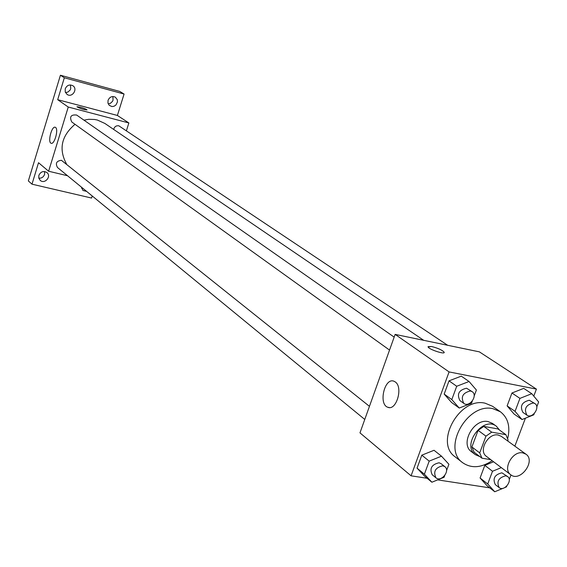 <?xml version="1.0" encoding="UTF-8"?>
<svg xmlns="http://www.w3.org/2000/svg" width="567" height="567" viewBox="0 0 567 567"><rect width="100%" height="100%" fill="white"/><g stroke="black" fill="none" stroke-linecap="round" stroke-linejoin="round"><path stroke-width="0.85" d="M522.831 452.891L525.928 454.174C536.205 460.886 520.152 482.595 510.725 474.735C502.263 469.2 512.596 450.51 522.831 452.891M510.725 474.735L486.429 456.378C478.066 450.9 488.123 432.642 498.209 435.045L501.271 436.321L525.928 454.174M481.964 458.2L474.154 452.26L471.9 446.966L478.087 430.367L485.962 436.151L479.71 452.884L481.964 458.2L490.753 459.646M507.699 440.977L508.075 439.992L505.884 434.655L491.709 432.167L485.962 436.151M505.884 434.655L497.904 428.914L483.793 426.412L491.709 432.167M478.087 430.367L483.793 426.412M499.683 430.197L496.373 426.228C483.155 415.618 461.332 445.123 475.344 454.656L479.88 456.619M475.344 454.656L471.489 451.715C459.653 443.89 473.863 418.141 488.144 421.607L492.432 423.4L496.373 426.228M471.9 446.966L479.71 452.884M492.163 460.709C481.177 467.931 471.354 468.611 462.707 462.736C441.615 448.518 467.378 402.301 492.964 408.694L500.399 411.77C508.025 417.78 510.47 426.653 507.727 438.39M462.707 462.736L455.145 456.832C434.145 442.664 459.674 396.801 485.139 403.201L492.546 406.277L500.399 411.77M501.327 467.633L492.51 471.255L484.813 465.358L493.581 461.779L484.813 465.358L480.079 478.002L487.081 485.742L494.743 491.759L503.12 488.272M446.548 470.638L448.908 464.281L441.495 456.187L434.038 450.283L421.805 455.166L417.057 468.144L424.534 476.131L431.884 482.226L444.103 477.251L444.748 475.515M533.774 396.099L536.417 389.104L449.085 371.924L411.075 475.819L427.114 478.272M437.639 479.88L489.768 487.854M514.85 446.151L525.425 418.177M536.772 406.922L538.65 401.968L531.775 393.704L523.724 388.381L511.951 393.009L507.125 405.887L514.063 414.038L522.016 419.545L533.774 414.831L534.256 413.563M474.168 396.049L476.4 390.032L469.044 381.499L461.29 376.141L449.029 380.847L444.181 394.079L451.601 402.499L459.249 408.049L471.503 403.257L472.325 401.025M411.075 475.819L359.974 432.869L395.135 334.395L479.377 351.859L536.417 389.104M395.135 334.395L449.085 371.924M395.263 381.938C403.371 387.162 396.368 411.118 387.878 407.29C378.203 404.455 384.525 377.232 393.93 381.215L395.263 381.938M431.678 346.522C437.951 348.138 442.097 350.016 444.131 352.157C445.726 354.963 428.85 349.478 428.092 346.947L431.678 346.522M428.064 346.614L431.678 346.529C437.944 348.145 442.097 350.023 444.131 352.157L444.159 352.497M83.944 120.147L88.771 119.304L94.547 119.474L97.347 120.034L104.888 123.45L423.684 340.313M66.452 163.891C58.529 149.135 61.385 135.945 75.014 124.308M394.164 337.11L76.651 115.044C70.91 114.442 69.28 116.752 71.761 121.969L389.536 350.073M113.676 129.425C114.442 126.689 116.15 125.477 118.801 125.796L447.632 345.275M364.765 419.445L57.508 167.52C55.212 163.324 56.509 160.922 61.406 160.298L369.45 406.333M126.441 130.672L128.865 122.954L68.253 107.035L48.627 171.234L67.53 175.742M128.865 122.954L117.39 115.455L124.074 94.044L119.821 91.45L60.428 75.241L28.35 180.923L31.993 184.176L91.599 198.06L92.244 196.005M60.428 75.241L64.34 77.778L57.685 99.686L68.253 107.035M48.627 171.234L38.513 162.729L31.993 184.176M55.566 127.433C58.784 129.34 54.425 144.876 51.136 143.26C47.43 142.374 51.725 125.64 55.247 127.263L55.566 127.433M117.39 115.455L57.685 99.686M76.956 106.759L80.294 107.198C84.044 108.269 86.283 109.162 87.013 109.885C83.902 109.792 80.549 108.765 76.956 106.809L80.294 107.198C84.044 108.269 86.283 109.169 87.013 109.892L87.013 109.941M86.616 191.391L82.98 190.477L81.393 187.11M38.861 175.366C40.781 171.567 43.475 170.639 46.948 172.566C51.817 176.365 44.68 184.594 40.186 180.356L38.797 178.109L38.861 175.366M108.07 100.309C109.686 96.851 112.124 95.809 115.37 97.177L117.291 99.707L117.454 101.932L115.951 104.987L114.073 106.242L111.919 106.561L109.233 105.334L107.957 103.045L108.07 100.309M65.233 88.806C66.906 85.241 69.429 84.207 72.796 85.695C78.218 88.941 72.179 98.141 67.076 94.413L65.248 91.974L65.233 88.806M124.074 94.044L64.34 77.778M38.818 178.194C41.597 178.35 43.51 177.088 44.573 174.409L44.602 171.539M65.481 92.541L67.856 92.074L70.095 90.103L70.733 88.728L70.457 84.951M108.233 103.889L110.416 103.322L112.464 101.408L113.053 100.118L112.868 96.51M81.549 188.216L82.662 188.152M469.044 381.499L456.704 386.262L451.807 399.593L459.249 408.049M463.827 403.406L459.95 400.621C456.648 394.15 458.852 390.018 466.563 388.225L472.183 391.669C478.222 395.483 469.426 407.836 463.827 403.406C460.524 396.914 462.743 392.768 470.475 390.961L472.183 391.669M461.29 376.141L449.029 380.847L456.704 386.262M449.029 380.847L444.181 394.079L451.807 399.593M444.181 394.079L451.601 402.499M441.495 456.187L429.191 461.127L424.385 474.203L431.884 482.226M435.938 477.804L432.21 474.749C429.339 468.484 431.622 464.501 439.064 462.778L441.098 463.664L444.861 466.676C450.524 470.78 441.14 482.496 435.938 477.804C433.068 471.531 435.364 467.527 442.82 465.791L444.861 466.676M434.038 450.283L421.805 455.166L429.191 461.127M421.805 455.166L417.057 468.144L424.385 474.203M417.057 468.144L424.534 476.131M531.775 393.704L519.939 398.381L515.056 411.351L522.016 419.545M526.941 415.157L522.909 412.393C519.712 406.149 521.838 402.102 529.309 400.245L534.872 403.569C540.691 407.063 532.342 419.254 526.941 415.157C523.738 408.892 525.885 404.831 533.37 402.96L534.872 403.569M523.724 388.381L511.951 393.009L519.939 398.381M511.951 393.009L507.125 405.887L515.056 411.351M507.125 405.887L514.063 414.038M504.949 487.507L506.466 486.876L506.77 486.075M509.244 479.562L510.995 474.933M492.51 471.255L487.719 483.984L494.743 491.759M499.173 487.606L495.289 484.587C492.475 478.527 494.672 474.607 501.894 472.821L507.621 476.556C513.107 480.32 504.226 491.943 499.173 487.606C496.359 481.532 498.57 477.598 505.807 475.798L507.621 476.556M484.813 465.358L480.079 478.002L487.719 483.984M480.079 478.002L487.081 485.742M389.38 407.553L387.878 407.29"/></g></svg>

